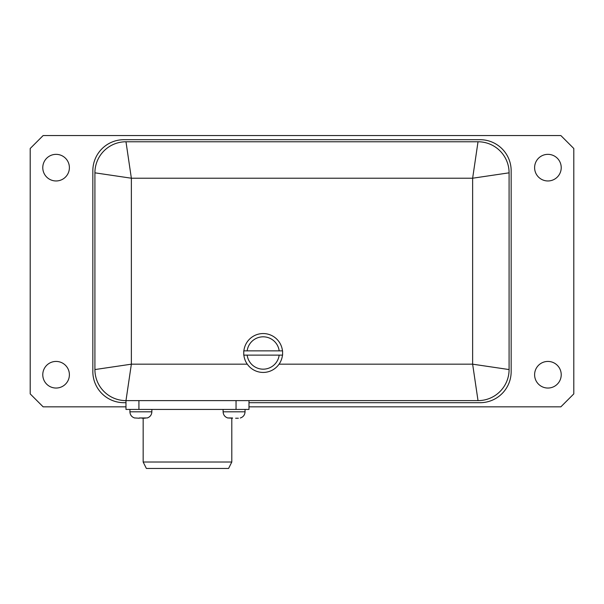 <?xml version="1.0" encoding="UTF-8"?>
<svg xmlns="http://www.w3.org/2000/svg" width="604" height="604" viewBox="0 0 604 604"><rect width="100%" height="100%" fill="white"/><g stroke="black" fill="none" stroke-linecap="round" stroke-linejoin="round"><path stroke-width="0.91" d="M534.608 374.737A13.303 13.303 0 0 1 554.57 363.215A13.303 13.303 0 0 1 554.57 386.258A13.303 13.303 0 0 1 534.608 374.737M42.778 374.737A13.303 13.303 0 0 1 62.74 363.215A13.303 13.303 0 0 1 62.74 386.258A13.303 13.303 0 0 1 42.778 374.737M42.778 167.655A13.303 13.303 0 0 1 62.74 156.134A13.303 13.303 0 0 1 62.74 179.177A13.303 13.303 0 0 1 42.778 167.655M534.608 167.655A13.303 13.303 0 0 1 554.57 156.134A13.303 13.303 0 0 1 554.57 179.177A13.303 13.303 0 0 1 534.608 167.655M282.468 355.114A19.411 19.411 0 0 1 243.873 355.114M243.873 350.871A19.411 19.411 0 0 1 282.468 350.871M279.184 355.114A16.149 16.149 0 0 1 247.157 355.114M247.157 350.871A16.149 16.149 0 0 1 279.184 350.871M145.171 418.225L139.335 417.953L147.097 417.953M134.677 417.953L139.335 418.225M235.628 418.225L238.361 418.225M142.438 418.225L143.163 418.225L143.163 462.022L231.8 462.022L231.8 418.225L232.525 417.953L227.867 417.953L232.525 418.225M143.163 462.022L146.372 468.447L228.591 468.447L231.8 462.022M125.979 400.626L131.362 364.174L94.911 369.565A31.061 31.061 0 0 0 125.979 400.626L478.021 400.626A31.061 31.061 0 0 0 509.089 369.565L509.089 172.827A31.061 31.061 0 0 0 478.021 141.766L125.979 141.766A31.061 31.061 0 0 0 94.911 172.827L131.362 178.218L125.979 141.766A31.061 31.061 0 0 0 94.911 172.827L94.911 369.565A31.061 31.061 0 0 0 125.979 400.626L125.979 409.429L248.984 409.429L248.984 400.626M247.3 364.174L131.362 364.174L131.362 178.218L472.638 178.218L509.089 172.827A31.061 31.061 0 0 0 478.021 141.766L472.638 178.218L472.638 364.174L478.021 400.626A31.061 31.061 0 0 0 509.089 369.565L472.638 364.174L279.04 364.174M243.759 355.114L282.589 355.114L282.589 350.871L243.759 350.871L243.759 355.114M125.979 402.694L123.903 402.694A31.061 31.061 0 0 1 92.842 371.634L92.842 170.758A31.061 31.061 0 0 1 123.903 139.698L480.097 139.698A31.061 31.061 0 0 1 511.158 170.758L511.158 371.634A31.061 31.061 0 0 1 480.097 402.694L248.984 402.694M509.089 172.827A31.061 31.061 0 0 0 478.021 141.766L125.979 141.766M125.979 406.839L43.141 406.839L30.2 393.891L30.2 148.501L43.141 135.553L560.859 135.553L573.8 148.501L573.8 393.891L560.859 406.839L248.984 406.839M151.861 409.429L151.861 411.807L129.913 411.807L129.913 409.429M245.05 409.429L245.05 411.807C244.854 414.956 243.261 417.017 240.286 418.006C243.261 417.017 244.854 414.956 245.05 411.807L223.102 411.807L223.102 409.429M138.92 400.626L138.92 409.429M236.043 400.626L236.043 409.429M478.021 400.626A31.061 31.061 0 0 0 509.089 369.565M134.677 418.006C131.702 417.017 130.109 414.956 129.913 411.807C130.109 414.956 131.702 417.017 134.677 418.006M147.097 418.006C150.079 417.017 151.664 414.956 151.861 411.807M227.867 418.006C224.884 417.017 223.299 414.956 223.102 411.807"/></g></svg>
